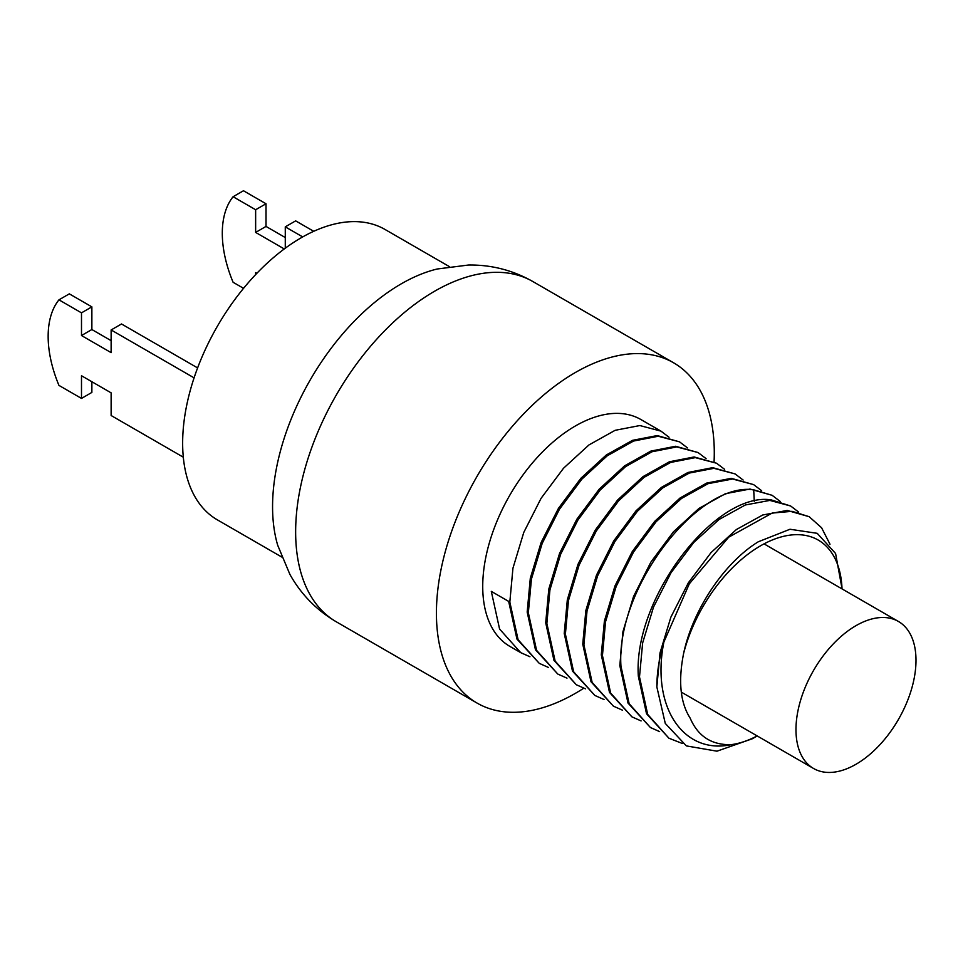 <?xml version="1.0" encoding="UTF-8"?>
<svg xmlns="http://www.w3.org/2000/svg" width="963" height="963" viewBox="0 0 963 963"><rect width="100%" height="100%" fill="white"/><g stroke="black" fill="none" stroke-linecap="round" stroke-linejoin="round"><path stroke-width="1.44" d="M583.747 688.22A196.476 113.441 120 0 1 477.118 703.098A196.476 113.441 120 0 1 436.42 613.154A196.476 113.441 -60 0 1 522.187 415.426A196.476 113.441 -60 0 1 673.582 362.786A196.476 113.441 -60 0 1 714.281 452.73A196.476 113.441 120 0 1 714.065 461.819M272.565 506.694A181.959 105.051 120 0 0 277.705 545.287L289.923 574.442C301.118 594.4 316.586 610.193 336.328 621.821A196.476 113.441 120 0 1 295.641 531.877A196.476 113.441 -60 0 1 381.408 334.149A196.476 113.441 -60 0 1 532.804 281.509C512.87 270.23 491.455 264.729 468.56 265.018L437.214 269.002A181.959 105.051 -60 0 0 272.565 506.694M659.619 731.615L650.41 727.522L629.152 703.712L620.966 666.227C615.586 587.719 698.548 481.344 753.716 489.83L772.121 495.307L780.174 501.422M772.121 495.307L749.984 489.048L725.464 493.682L698.921 508.452L673.45 531.793L650.88 562.127L633.546 596.458L622.917 631.776L619.811 665.553L628.008 703.074L650.41 727.522M790.647 505.996L771.086 499.857C715.918 491.371 632.944 597.746 638.337 676.255L646.522 713.739L668.936 738.224L647.69 714.426L639.492 676.917L642.646 642.899L653.516 607.087L671.018 572.756L693.721 542.506L719.048 519.49L745.338 504.973L769.858 500.411L790.647 505.996L798.7 512.111M641.093 720.926L631.884 716.833L610.638 693.035L602.441 655.526L605.546 621.749L616.176 586.431L633.51 552.1L656.08 521.765L681.551 498.425L708.106 483.655L732.614 479.02L753.608 484.606L761.649 490.721M753.608 484.606L731.314 478.346L706.698 483.077L680.119 497.955L654.696 521.368L632.282 551.558L614.984 585.877L604.379 621.147L601.285 654.864L609.507 692.421L631.884 716.833M622.567 710.237L613.359 706.132L592.137 682.394L583.915 644.837L587.009 611.12L597.614 575.85L614.912 541.531L637.325 511.341L662.761 487.928L689.327 473.05L713.944 468.319L735.082 473.916L743.123 480.031M735.082 473.916L712.68 467.657L687.955 472.472L661.4 487.41L635.989 510.872L613.708 540.953L596.446 575.212L585.841 610.542L582.759 644.163L591.005 681.768L613.359 706.132M604.054 699.535L594.833 695.442L573.635 671.741L565.389 634.135L568.471 600.515L579.076 565.185L596.338 530.926L618.619 500.844L644.03 477.383L670.585 462.445L695.31 457.63L716.556 463.227L724.609 469.33M716.556 463.227L694.106 456.956L669.393 461.783L643.007 476.625L617.548 500.086L595.29 530.083L577.993 564.318L567.315 599.853L564.234 633.473L572.491 671.103L594.833 695.442M585.528 688.846L576.307 684.741L555.133 661.075L546.864 623.446L549.945 589.825L560.635 554.291L577.92 520.056L600.19 490.059L625.637 466.598L652.023 451.755L676.736 446.928L698.031 452.526L706.084 458.641M698.031 452.526L675.617 446.266L650.904 451.081L624.638 465.815L599.179 489.216L576.849 519.238L559.563 553.4L548.802 589.079L545.708 622.784L553.966 660.401L576.307 684.741M567.002 678.145L557.782 674.052L536.596 650.374L528.338 612.757L531.432 579.052L542.193 543.373L559.479 509.21L581.821 479.189L607.268 455.788L633.534 441.054L658.259 436.239L679.505 441.836L687.558 447.951M679.505 441.836L657.223 435.577L632.522 440.332L606.341 454.957L580.894 478.262L558.456 508.344L541.146 542.446L530.3 578.245L527.182 612.083L535.464 649.748L557.782 674.052M548.477 667.455L539.268 663.351L518.094 639.721L509.824 602.056L512.942 568.218L523.776 532.419L541.086 498.304L563.524 468.235L588.971 444.93L615.152 430.305L639.853 425.55L660.979 431.135L669.032 437.25M529.951 656.754L520.742 652.661L499.58 629.044L491.299 591.366L508.669 601.394L516.95 639.071L539.268 663.351M520.742 652.661L509.86 646.378A130.98 75.62 -60 0 1 482.728 586.419A130.98 75.62 -60 0 1 539.906 454.596A130.98 75.62 -60 0 1 640.84 419.507L660.979 431.135M682.394 743.496L668.936 738.224M809.173 516.698L787.228 510.438L762.708 515L736.406 529.518L711.091 552.533L688.376 582.784L670.886 617.114L660.004 652.926L656.85 686.944A130.98 75.62 -60 0 1 663.88 642.032L689.303 583.831L728.714 537.173L772.145 513.074L792.092 511.329L809.173 516.698L821.583 527.748L829.998 544.227M663.88 642.032C650.759 708.106 684.236 754.811 731.158 744.652C711.633 745.145 697.958 736.298 690.146 718.097C680.263 702.665 678.108 681.034 683.658 653.215C693.071 609.17 724.465 562.548 758.278 541.784L789.997 529.253L817.214 533.321L835.583 553.484L842.095 588.935M757.219 735.949L752.416 738.729L716.978 751.188L686.378 745.904L665.277 723.418L656.85 686.944M731.158 744.652A115.271 66.543 120 0 0 757.147 735.913M842.023 588.899A115.271 66.543 120 0 0 760.589 545.78A115.271 66.543 -60 0 0 683.658 653.215M855.987 625.661A84.876 49.005 120 0 0 800.542 700.462A84.876 49.005 120 0 0 813.542 768.474A84.876 49.005 120 0 0 855.987 764.273A84.876 49.005 120 0 0 911.431 689.472A84.876 49.005 120 0 0 898.419 621.46A84.876 49.005 120 0 0 855.987 625.661M281.702 556.999L217.373 519.864A167.658 96.794 120 0 1 182.645 443.112A167.658 96.794 -60 0 1 255.833 274.383A167.658 96.794 -60 0 1 385.031 229.471L449.36 266.607M183.307 457.196L111.13 415.522L111.13 392.856L81.494 375.739L81.494 398.417L58.96 385.405A97.456 56.263 -120 0 1 58.96 299.842L81.494 312.855L81.494 335.533L111.13 352.639L111.13 329.96L121.507 323.977L197.608 367.914M58.96 299.842L69.324 293.859L91.87 306.86L91.87 329.539L111.13 340.661M81.494 398.417L91.87 392.423L91.87 381.733M111.13 329.96L194.081 377.857M81.494 312.855L91.87 306.86M81.494 335.533L91.87 329.539M255.64 274.587L255.64 272.625L256.844 273.323M285.277 237.548L266.017 226.425L266.017 203.759L243.47 190.746L233.106 196.729A97.456 56.263 -120 0 0 233.106 282.291L243.555 288.322M233.106 196.729L255.64 209.741L255.64 232.42L284.266 248.948M285.277 248.201L285.277 226.859L302.695 236.91M285.277 226.859L295.653 220.864L313.721 231.301M266.017 226.425L255.64 232.42M266.017 203.759L255.64 209.741M754.258 501.278L753.716 489.83M673.582 362.786L532.804 281.509M477.118 703.098L336.328 621.821M682.406 692.758L813.542 768.474M764.032 543.866L898.419 621.46"/></g></svg>
